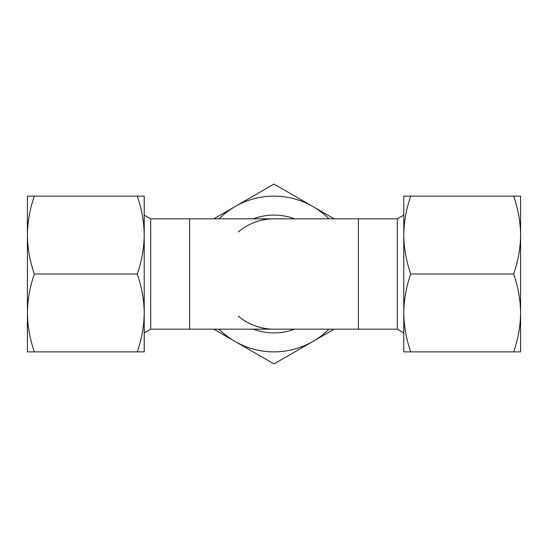 <?xml version="1.0" encoding="UTF-8"?>
<svg xmlns="http://www.w3.org/2000/svg" width="548" height="548" viewBox="0 0 548 548"><rect width="100%" height="100%" fill="white"/><g stroke="black" fill="none" stroke-linecap="round" stroke-linejoin="round"><path stroke-width="0.82" d="M213.795 218.837L274 184.08L312.935 206.562A77.871 77.871 0 0 1 328.971 218.837M274 329.163A55.163 55.163 0 0 1 238.305 316.059M238.305 231.941A55.163 55.163 0 0 1 274 218.837M253.327 218.837A58.91 58.91 0 0 1 294.673 218.837M294.673 329.163A58.91 58.91 0 0 1 253.327 329.163M328.971 329.163A77.871 77.871 0 0 1 219.029 329.163M219.029 218.837A77.871 77.871 0 0 1 312.935 206.562L334.205 218.837M334.205 329.163L274 363.92L213.795 329.163M137.253 351.871C141.713 339.164 144.028 326.183 144.213 312.935C144.021 299.66 141.706 286.679 137.253 274L34.353 274C29.9 286.714 27.585 299.694 27.4 312.935C27.585 326.211 29.907 339.191 34.353 351.871L144.213 351.871L144.213 312.935L144.213 332.91L150.7 329.163L150.7 218.837L144.213 215.09L144.213 235.065C144.021 221.789 141.706 208.809 137.253 196.129L34.353 196.129C29.9 208.836 27.585 221.817 27.4 235.065C27.585 248.34 29.907 261.321 34.353 274M137.253 274C141.713 261.286 144.028 248.306 144.213 235.065L144.213 196.129L137.253 196.129M27.4 236.969L27.4 196.129L34.353 196.129M513.647 351.871C518.1 339.164 520.415 326.183 520.6 312.935L520.6 351.871L403.787 351.871L403.787 312.935C403.979 326.211 406.294 339.191 410.747 351.871M513.647 274C518.1 261.286 520.415 248.306 520.6 235.065C520.415 221.789 518.093 208.809 513.647 196.129L520.6 196.129L520.6 312.935C520.415 299.66 518.093 286.679 513.647 274L410.747 274C406.287 286.714 403.972 299.694 403.787 312.935L403.787 332.91L397.3 329.163L150.7 329.163M27.4 311.031L27.4 351.871L34.353 351.871M397.3 329.163L397.3 218.837L150.7 218.837M397.3 218.837L403.787 215.09L403.787 312.935M513.647 196.129L403.787 196.129L403.787 235.065C403.979 248.34 406.294 261.321 410.747 274M410.747 196.129C406.287 208.836 403.972 221.817 403.787 235.065M520.6 235.065L520.6 236.969M520.6 311.031L520.6 312.935M27.4 235.065L27.4 312.935M144.213 235.065L144.213 312.935M358.365 218.837L358.365 329.163M189.635 218.837L189.635 329.163"/></g></svg>
